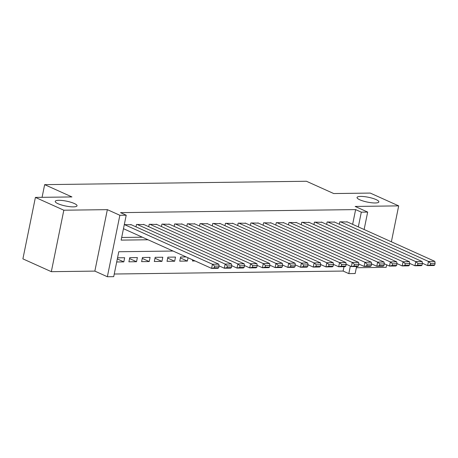 <?xml version="1.0" encoding="UTF-8"?>
<svg xmlns="http://www.w3.org/2000/svg" width="458" height="458" viewBox="0 0 458 458"><rect width="100%" height="100%" fill="white"/><g stroke="black" fill="none" stroke-linecap="round" stroke-linejoin="round"><path stroke-width="0.69" d="M74.27 203.489A11.124 2.467 -168.5 0 1 77.041 205.814A11.124 2.467 -168.5 0 1 69.799 206.667A11.124 2.467 -168.5 0 1 58.006 203.701A11.124 2.467 -168.5 0 1 55.235 201.377A11.124 2.467 -168.5 0 1 62.471 200.518A11.124 2.467 -168.5 0 1 74.27 203.489M376.087 199.585A11.124 2.467 -168.5 0 1 378.858 201.909A11.124 2.467 -168.5 0 1 371.615 202.768A11.124 2.467 -168.5 0 1 359.822 199.797A11.124 2.467 -168.5 0 1 357.051 197.472A11.124 2.467 -168.5 0 1 364.287 196.619A11.124 2.467 -168.5 0 1 376.087 199.585M173.072 251.041L118.782 251.745L113.71 276.661L107.355 276.741L119.864 215.283L126.213 215.197L121.147 240.118L148.049 239.769M94.852 271.107L107.355 209.649L63.828 210.211L35.403 197.409L22.9 258.867L51.325 271.674L94.852 271.107L107.355 276.741M356.347 267.73L386.18 267.34L386.695 264.821M356.593 266.516L355.162 273.535L348.807 273.621L350.336 266.109M114.248 274.021L343.122 271.062L348.807 273.621M63.828 210.211L51.325 271.674M391.378 241.79L398.689 205.877L355.162 206.444L367.671 212.077L364.121 229.515M35.403 197.409L71.94 196.934L44.655 184.643L306.436 181.259L333.727 193.551L370.259 193.076L398.689 205.877M131.372 224.781L124.301 224.603M144.075 224.615L136.507 224.443L136.015 226.87M156.785 224.449L149.216 224.277L148.718 226.704M169.494 224.283L161.92 224.117L161.428 226.544M182.204 224.122L174.63 223.951L174.137 226.378M194.908 223.956L187.339 223.785L186.847 226.212M207.617 223.79L200.049 223.619L199.551 226.046M220.327 223.63L212.752 223.458L212.26 225.886M233.03 223.464L225.462 223.292L224.97 225.72M245.74 223.298L238.171 223.126L237.679 225.554M258.449 223.132L250.881 222.966L250.383 225.393M271.159 222.972L263.585 222.8L263.092 225.227M283.863 222.806L276.294 222.634L275.802 225.061M296.572 222.64L289.004 222.468L288.511 224.895M309.282 222.479L301.713 222.307L301.215 224.735M321.991 222.313L314.417 222.141L313.925 224.569M334.695 222.147L327.126 221.975L326.634 224.403M192.675 259.869L192.446 260.997L195.102 260.963M180.395 257.923L187.362 261.06L179.736 261.163L180.578 257.007L186.16 256.938M167.685 258.089L174.653 261.226L167.027 261.323L167.874 257.173L175.494 257.075L174.653 261.226M154.976 258.255L161.943 261.392L154.317 261.489L155.165 257.339L162.79 257.236L161.943 261.392M142.272 258.415L149.234 261.552L141.614 261.655L142.455 257.499L150.081 257.402L149.234 261.552M129.562 258.581L136.53 261.718L128.904 261.816L129.746 257.665L137.371 257.568L136.53 261.718M343.122 271.062L344.015 266.676M188.026 257.774L187.362 261.06M116.698 261.976L123.82 261.884L124.662 257.734L117.546 257.825M352.631 224.34L355.631 209.598L120.528 212.638L126.213 215.197M121.685 237.473L142.364 237.21M347.404 221.981L339.836 221.815L339.344 224.243M44.655 184.643L42.073 197.318M107.355 209.649L119.864 215.283M355.631 209.598L361.316 212.157L367.671 212.077M358.316 226.899L361.316 212.157M117.311 258.953L123.82 261.884M346.826 221.724L434.831 261.363L428.476 261.444L427.629 265.594L430.314 265.005L434.762 264.947L435.1 263.287L430.652 263.344L430.314 265.005M422.362 263.224L427.629 265.594L433.984 265.514L434.762 264.947M340.471 221.804L428.476 261.444L430.652 263.344M435.1 263.287L434.831 261.363M334.117 221.89L422.121 261.524L415.767 261.61L414.919 265.76L417.604 265.171L422.053 265.113L422.39 263.447L417.942 263.505L417.604 265.171M409.652 263.384L414.919 265.76L421.274 265.68L422.053 265.113M327.762 221.97L415.767 261.61L417.942 263.505M422.39 263.447L422.121 261.524M321.407 222.05L409.412 261.69L403.057 261.77L402.216 265.926L404.901 265.331L409.343 265.274L409.687 263.613L405.238 263.671L404.901 265.331M396.943 263.55L402.216 265.926L408.57 265.84L409.343 265.274M315.052 222.136L403.057 261.77L405.238 263.671M409.687 263.613L409.412 261.69M308.703 222.216L396.702 261.856L390.348 261.936L389.506 266.087L392.191 265.497L396.639 265.44L396.977 263.779L392.529 263.837L392.191 265.497M384.233 263.716L389.506 266.087L395.861 266.006L396.639 265.44M302.349 222.296L390.348 261.936L392.529 263.837M396.977 263.779L396.702 261.856M295.994 222.382L383.999 262.016L377.644 262.102L376.797 266.253L379.482 265.663L383.93 265.606L384.268 263.945L379.819 264.003L379.482 265.663M371.53 263.882L376.797 266.253L383.151 266.172L383.93 265.606M289.639 222.462L377.644 262.102L379.819 264.003M384.268 263.945L383.999 262.016M283.284 222.542L371.289 262.182L364.934 262.268L364.087 266.419L366.772 265.823L371.22 265.766L371.558 264.106L367.11 264.163L366.772 265.823M358.82 264.043L364.087 266.419L370.442 266.338L371.22 265.766M276.93 222.628L364.934 262.268L367.11 264.163M371.558 264.106L371.289 262.182M270.575 222.708L358.58 262.348L352.225 262.428L351.383 266.585L354.068 265.989L358.511 265.932L358.854 264.272L354.406 264.329L354.068 265.989M346.111 264.209L351.383 266.585L357.738 266.499L358.511 265.932M264.22 222.788L352.225 262.428L354.406 264.329M358.854 264.272L358.58 262.348M257.871 222.874L345.87 262.514L339.515 262.594L338.674 266.745L341.359 266.155L345.807 266.098L346.145 264.438L341.697 264.495L341.359 266.155M333.401 264.375L338.674 266.745L345.029 266.665L345.807 266.098M251.516 222.954L339.515 262.594L341.697 264.495M346.145 264.438L345.87 262.514M245.162 223.035L333.166 262.674L326.812 262.76L325.964 266.911L328.649 266.321L333.098 266.258L333.435 264.598L328.987 264.655L328.649 266.321M320.697 264.535L325.964 266.911L332.319 266.831L333.098 266.258M238.807 223.12L326.812 262.76L328.987 264.655M333.435 264.598L333.166 262.674M232.452 223.201L320.457 262.84L314.102 262.921L313.255 267.077L315.94 266.482L320.388 266.424L320.726 264.764L316.278 264.821L315.94 266.482M307.988 264.701L313.255 267.077L319.61 266.991L320.388 266.424M226.097 223.286L314.102 262.921L316.278 264.821M320.726 264.764L320.457 262.84M219.743 223.367L307.747 263.007L301.393 263.087L300.551 267.237L303.236 266.648L307.684 266.59L308.022 264.93L303.574 264.987L303.236 266.648M295.278 264.867L300.551 267.237L306.906 267.157L307.684 266.59M213.388 223.447L301.393 263.087L303.574 264.987M308.022 264.93L307.747 263.007M207.039 223.533L295.038 263.167L288.689 263.253L287.842 267.403L290.527 266.814L294.975 266.756L295.313 265.09L290.864 265.153L290.527 266.814M282.569 265.033L287.842 267.403L294.196 267.323L294.975 266.756M200.684 223.613L288.689 263.253L290.864 265.153M295.313 265.09L295.038 263.167M194.329 223.693L282.334 263.333L275.979 263.413L275.132 267.569L277.817 266.974L282.265 266.917L282.603 265.256L278.155 265.314L277.817 266.974M269.865 265.193L275.132 267.569L281.487 267.489L282.265 266.917M187.975 223.779L275.979 263.413L278.155 265.314M282.603 265.256L282.334 263.333M181.62 223.859L269.625 263.499L263.27 263.579L262.423 267.735L265.108 267.14L269.556 267.083L269.894 265.422L265.445 265.48L265.108 267.14M257.156 265.359L262.423 267.735L268.777 267.649L269.556 267.083M175.265 223.939L263.27 263.579L265.445 265.48M269.894 265.422L269.625 263.499M168.91 224.025L256.915 263.665L250.56 263.745L249.719 267.896L252.404 267.306L256.852 267.249L257.19 265.588L252.742 265.646L252.404 267.306M244.446 265.526L249.719 267.896L256.074 267.815L256.852 267.249M162.556 224.105L250.56 263.745L252.742 265.646M257.19 265.588L256.915 263.665M156.207 224.185L244.206 263.825L237.857 263.911L237.009 268.062L239.694 267.472L244.143 267.409L244.48 265.749L240.032 265.806L239.694 267.472M231.737 265.686L237.009 268.062L243.364 267.982L244.143 267.409M149.852 224.271L237.857 263.911L240.032 265.806M244.48 265.749L244.206 263.825M143.497 224.351L231.502 263.991L225.147 264.071L224.3 268.228L226.985 267.632L231.433 267.575L231.771 265.915L227.323 265.972L226.985 267.632M219.033 265.852L224.3 268.228L230.655 268.142L231.433 267.575M137.142 224.437L225.147 264.071L227.323 265.972M231.771 265.915L231.502 263.991M130.788 224.517L218.792 264.157L212.438 264.237L211.59 268.388L214.275 267.798L218.724 267.741L219.061 266.081L214.613 266.138L214.275 267.798M123.471 228.697L211.59 268.388L217.945 268.308L218.724 267.741M124.433 224.597L212.438 264.237L214.613 266.138M219.061 266.081L218.792 264.157"/></g></svg>
